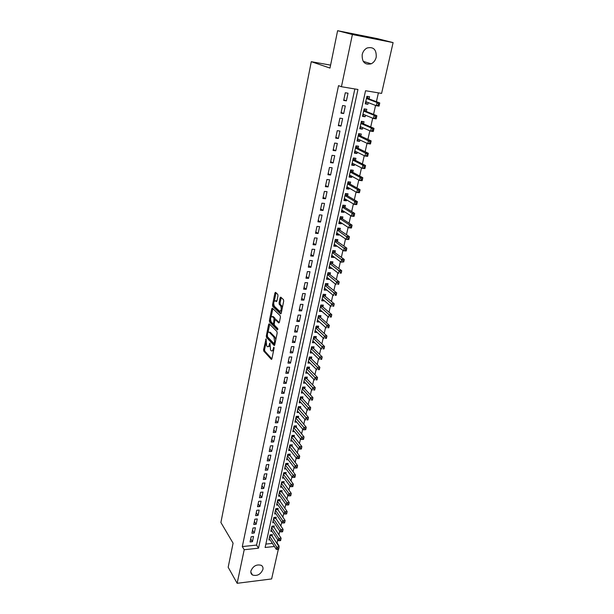 <?xml version="1.0" encoding="UTF-8"?>
<svg xmlns="http://www.w3.org/2000/svg" width="614" height="614" viewBox="0 0 614 614"><rect width="100%" height="100%" fill="white"/><g stroke="black" fill="none" stroke-linecap="round" stroke-linejoin="round"><path stroke-width="0.92" d="M266.077 338.92L263.575 349.688L263.782 351.108L271.311 359.351L271.91 358.799L274.074 348.238L273.898 347.209L273.192 348.975C272.739 350.748 272.094 351.346 271.258 350.771L270.544 350.011L269.96 343.026L269.247 344.769C268.802 346.534 268.172 347.133 267.351 346.565L266.653 345.828L266.077 338.92M376.205 57.209C375.423 60.333 373.757 62.528 371.194 63.81C364.869 65.168 361.869 62.091 362.191 54.577C362.935 51.522 364.555 49.327 367.042 48.007C373.512 46.518 376.566 49.588 376.205 57.209M262.899 569.485C260.635 574.474 257.166 576.316 252.5 575.003C251.118 574.105 250.589 572.747 250.926 570.928C253.145 565.97 256.591 564.097 261.257 565.325C262.708 566.223 263.26 567.612 262.899 569.485M277.973 295.794L277.743 294.367L275.556 292.341L274.918 292.962L272.516 304.966L272.739 306.394L280.56 313.931L281.212 313.324L283.706 301.113L283.484 299.663L280.752 297.145L280.107 297.767L279.048 302.978L279.278 304.414L280.629 305.695C281.757 308.988 281.381 310.814 279.493 311.183L274.335 306.24C273.23 303.017 273.591 301.198 275.433 300.791L276.285 301.597L276.929 300.983L277.973 295.794M281.189 297.552L280.061 303.009L280.291 304.452L279.278 304.414L280.291 304.452L281.634 305.711L280.613 305.68M273.644 304.36L273.744 306.424L272.739 306.394L273.744 306.424L281.151 313.547M278.311 549.376L271.618 578.941L237.15 583.3L228.17 567.259L233.082 543.183L220.902 522.499L311.275 61.684L329.987 68.077L337.608 30.7L352.398 34.514L393.098 42.612L381.593 93.397L365.553 90.734L265.11 547.481L274.412 546.483M237.15 583.3L244.203 549.737L258.509 548.195L357.954 89.475L341.43 86.727L352.398 34.514M341.43 86.727L338.529 85.653L242.307 546.575L244.203 549.737M269.262 323.77L268.64 324.346L266.307 336.027L266.522 337.447L274.136 345.482L274.75 344.914L277.183 333.034L276.952 331.575L269.262 323.77M269.385 320.6L271.756 308.758L272.386 308.159L280.191 315.726L280.421 317.185L279.362 322.358L278.725 322.949L275.532 319.787L274.903 320.378L274.212 323.762L274.443 325.205L277.735 328.513L277.451 329.941L269.607 322.028L269.385 320.6L270.383 320.631L270.521 319.971M368.27 102.622L367.901 104.273L365.368 103.29M369.091 98.923L369.574 96.72L366.919 96.283L365.246 103.85L367.901 104.273M365.476 115.209L365.13 116.752L362.621 115.716M366.305 111.464L366.788 109.277L364.133 108.87L362.483 116.353L365.13 116.752M362.705 127.666L362.383 129.117L359.904 128.019M363.549 123.874L364.025 121.71L361.385 121.326L359.743 128.74L362.383 129.117M359.965 140.007L359.666 141.358L357.21 140.207M360.817 136.17L361.293 134.029L358.66 133.66L357.033 141.005L359.666 141.358M357.256 152.226L356.98 153.477L354.547 152.272M358.115 148.335L358.591 146.216L355.959 145.871L354.355 153.139L356.98 153.477M354.57 164.314L354.309 165.473L351.906 164.222M355.445 160.392L355.905 158.289L353.288 157.967L351.699 165.166L354.309 165.473M351.906 176.295L351.676 177.362L349.289 176.057M352.789 172.327L353.25 170.247L350.64 169.94L349.067 177.07L351.676 177.362M349.274 188.153L349.059 189.127L346.703 187.777M350.164 184.139L350.625 182.082L348.023 181.798L346.465 188.859L349.059 189.127M346.672 199.903L346.473 200.786L344.139 199.381M347.57 195.843L348.023 193.809L345.429 193.54L343.886 200.532L346.473 200.786M344.086 211.531L343.909 212.329L341.599 210.878M344.999 207.44L345.444 205.421L342.858 205.176L341.33 212.099L343.909 212.329M341.53 223.051L341.369 223.765L339.082 222.268M342.443 218.922L342.888 216.919L340.317 216.696L338.798 223.55L341.369 223.765M338.997 234.464L338.859 235.093L336.587 233.543M339.918 230.288L340.363 228.308L337.792 228.101L336.288 234.901L338.859 235.093M336.487 245.769L336.365 246.314L334.123 244.717M337.424 241.555L337.853 239.59L335.298 239.406L333.809 246.137L336.365 246.314M334.001 256.959L333.893 257.427L331.675 255.792M334.945 252.715L335.374 250.773L332.819 250.604L331.353 257.266L333.893 257.427M331.537 268.049L329.25 266.76M332.489 263.767L332.918 261.84L330.37 261.694L328.912 268.295L331.453 268.433M329.096 279.04L326.855 277.62M330.056 274.719L330.478 272.808L327.945 272.677L326.502 279.216L329.027 279.347M326.679 289.923L324.476 288.388M327.646 285.571L328.068 283.676L325.543 283.561L324.108 290.046L326.633 290.153M324.292 300.699L322.12 299.049M325.259 296.316L325.681 294.444L323.156 294.344L321.736 300.768L324.253 300.86M321.913 311.382L319.787 309.617M322.895 306.969L323.309 305.112L320.8 305.028L319.395 311.39L321.897 311.467M320.554 317.522L320.961 315.68L318.459 315.611L317.07 321.92L319.564 321.982L317.469 320.094L326.211 327.945L326.809 325.282L318.052 317.453M318.229 327.976L318.635 326.157L316.141 326.103L314.759 332.351L317.169 332.389M315.934 338.337L316.333 336.533L313.846 336.495L312.48 342.689L314.79 342.712M313.654 348.606L314.046 346.818L311.567 346.795L310.216 352.935L312.442 352.943M311.39 358.783L311.789 357.01L309.318 357.003L307.975 363.081L310.116 363.081M309.157 368.868L309.54 367.111L307.077 367.118L305.749 373.143L307.814 373.128M306.931 378.861L307.322 377.119L304.866 377.142L303.546 383.121L305.542 383.09M304.736 388.769L305.12 387.043L302.671 387.081L301.359 392.998L303.285 392.96M302.556 398.586L302.932 396.874L300.492 396.928L299.195 402.799L301.06 402.753M300.392 408.318L300.768 406.621L298.335 406.691L297.053 412.508L298.857 412.454M298.25 417.965L298.627 416.284L296.201 416.369L294.927 422.133L296.669 422.064M296.132 427.528L296.501 425.863L294.083 425.955L292.817 431.673L294.513 431.604M294.022 437.014L294.39 435.357L291.98 435.464L290.729 441.128L292.371 441.052M291.934 446.409L292.302 444.774L289.9 444.889L288.657 450.507L290.253 450.423M289.869 455.726L290.23 454.099L287.836 454.23L286.608 459.802L288.15 459.709M287.82 464.967L288.173 463.355L285.786 463.493L284.566 469.019L286.07 468.919M285.786 474.123L286.139 472.527L283.76 472.68L282.547 478.152L284.013 478.053M283.768 483.203L284.121 481.622L281.749 481.79L280.544 487.217L281.972 487.109M281.772 492.205L282.118 490.64L279.754 490.816L278.564 496.196L279.953 496.089M279.784 501.139L280.13 499.581L277.774 499.773L276.592 505.107L277.95 504.992M277.82 509.988L278.165 508.446L275.809 508.645L274.642 513.941L275.962 513.818M275.87 518.769L276.216 517.241L273.867 517.448L272.708 522.698L273.998 522.575M273.936 527.472L274.274 525.96L271.941 526.183L270.789 531.386L272.048 531.264M251.157 536.743L250.052 541.955L252.431 541.709L253.536 536.498L251.157 536.743M253.006 527.994L251.893 533.251L254.28 533.013L255.401 527.771L253.006 527.994M254.879 519.175L253.759 524.479L256.145 524.256L257.274 518.96L254.879 519.175M256.767 510.288L255.631 515.63L258.034 515.415L259.169 510.08L256.767 510.288M258.671 501.316L257.527 506.704L259.929 506.504L261.08 501.116L258.671 501.316M260.582 492.267L259.43 497.708L261.848 497.517L263.007 492.083L260.582 492.267M262.523 483.141L261.357 488.629L263.782 488.452L264.949 482.972L262.523 483.141M264.473 473.939L263.299 479.473L265.732 479.304L266.906 473.785L264.473 473.939M266.438 464.66L265.256 470.24L267.696 470.086L268.878 464.514L266.438 464.66M268.425 455.296L267.228 460.922L269.676 460.784L270.874 455.158L268.425 455.296M270.429 445.848L269.224 451.528L271.68 451.397L272.885 445.726L270.429 445.848M272.447 436.316L271.234 442.049L273.698 441.926L274.918 436.209L272.447 436.316M274.489 426.707L273.261 432.486L275.732 432.379L276.96 426.607L274.489 426.707M276.546 417.006L275.31 422.839L277.781 422.747L279.025 416.929L276.546 417.006M278.618 407.22L277.374 413.099L279.854 413.03L281.112 407.151L278.618 407.22M280.713 397.35L279.454 403.283L281.949 403.221L283.207 397.296L280.713 397.35M282.824 387.388L281.557 393.374L284.059 393.328L285.333 387.35L282.824 387.388M284.957 377.334L283.676 383.374L286.185 383.343L287.467 377.311L284.957 377.334M287.106 367.195L285.817 373.289L288.334 373.274L289.631 367.18L287.106 367.195M289.278 356.957L287.974 363.112L290.499 363.104L291.803 356.964L289.278 356.957M291.466 346.626L290.153 352.835L292.686 352.85L294.006 346.649L291.466 346.626M293.676 336.203L292.348 342.466L294.889 342.497L296.224 336.242L293.676 336.203M295.91 325.681L294.567 332.005L297.115 332.051L298.465 325.735L295.91 325.681M298.158 315.066L296.808 321.444L299.363 321.506L300.722 315.135L298.158 315.066M300.43 304.344L299.064 310.791L301.635 310.868L303.001 304.437L300.43 304.344M302.725 293.53L301.344 300.031L303.922 300.123L305.304 293.63L302.725 293.53M305.043 282.609L303.646 289.171L306.232 289.286L307.629 282.732L305.043 282.609M307.376 271.588L305.972 278.211L308.566 278.342L309.978 271.726L307.376 271.588M309.74 260.459L308.32 267.151L310.922 267.29L312.342 260.612L309.74 260.459M312.119 249.223L310.684 255.977L313.301 256.138L314.736 249.399L312.119 249.223M314.522 237.887L313.079 244.702L315.696 244.879L317.146 238.078L314.522 237.887M316.954 226.428L315.496 233.312L318.121 233.512L319.587 226.643L316.954 226.428M319.403 214.869L317.929 221.823L320.569 222.038L322.051 215.1L319.403 214.869M321.882 203.196L320.393 210.211L323.041 210.448L324.53 203.441L321.882 203.196M324.376 191.407L322.88 198.491L325.535 198.752L327.039 191.675L324.376 191.407M326.901 179.503L325.389 186.656L328.053 186.932L329.572 179.787L326.901 179.503M329.457 167.476L327.922 174.706L330.593 175.005L332.136 167.791L329.457 167.476M332.028 155.334L330.478 162.633L333.164 162.956L334.714 155.664L332.028 155.334M334.63 143.07L333.064 150.445L335.758 150.783L337.324 143.423L334.63 143.07M337.255 130.682L335.674 138.135L338.375 138.495L339.964 131.058L337.255 130.682M339.91 118.172L338.314 125.693L341.023 126.077L342.62 118.571L339.91 118.172M342.589 105.531L340.977 113.129L343.694 113.544L345.314 105.953L342.589 105.531M242.307 546.575L256.56 545.071L354.854 88.961M346.396 100.873L348.031 93.213L345.298 92.768L343.663 100.443L346.396 100.873L343.794 99.844M276.523 542.953L277.06 542.899L277.743 539.859M278.871 534.84L279.723 531.064M280.851 526.06L281.719 522.192M282.839 517.211L283.737 513.243M284.85 508.285L285.771 504.217M286.884 499.274L287.82 495.114M288.925 490.195L289.885 485.935M290.99 481.031L291.972 476.671M293.07 471.79L294.075 467.331M295.173 462.472L296.194 457.906M297.283 453.063L298.335 448.397M299.425 443.584L300.499 438.803M301.581 434.014L302.679 429.125M303.753 424.358L304.874 419.362M305.949 414.619L307.092 409.507M308.159 404.787L309.333 399.568M310.392 394.879L311.59 389.537M312.641 384.871L313.869 379.414M314.921 374.778L316.172 369.198M317.208 364.586L318.497 358.891M319.526 354.309L320.838 348.491M321.859 343.932L323.202 337.984M324.223 333.463L325.589 327.385M326.602 322.895L327.999 316.694M329.004 312.227L330.432 305.895M331.43 301.459L332.88 294.989M333.87 290.591L335.359 283.99M336.342 279.623L337.861 272.877M338.836 268.548L340.386 261.664M341.353 257.366L342.942 250.335M343.894 246.084L345.513 238.907M346.465 234.686L348.115 227.364M349.051 223.181L350.74 215.706M351.668 211.561L353.388 203.932M354.316 199.826L356.066 192.044M356.98 187.984L358.768 180.04M359.674 176.018L361.5 167.914M362.398 163.938L364.255 155.664M365.146 151.735L367.042 143.292M367.916 139.409L369.858 130.797M370.726 126.96L372.698 118.172M373.558 114.381L375.568 105.424M376.413 101.678L378.401 92.867M265.862 544.081L272.401 543.39M272.025 536.106L272.355 534.602L270.03 534.84L268.886 539.998L270.114 539.875M330.585 65.122L311.275 61.684M337.608 30.7L377.472 38.651L393.098 42.612M277.06 542.899L279.086 545.976L278.94 546.629M278.549 546.03L279.086 545.976M256.56 545.071L258.509 548.195M252.431 541.709L250.696 538.915M254.28 533.013L252.531 530.25M256.145 524.256L254.38 521.516M258.034 515.415L256.253 512.705M259.929 506.504L258.133 503.825M261.848 497.517L260.037 494.861M263.782 488.452L261.948 485.827M265.732 479.304L263.882 476.71M267.696 470.086L265.831 467.523M269.676 460.784L267.796 458.251M271.68 451.397L269.784 448.895M273.698 441.926L271.779 439.463M275.732 432.379L273.798 429.946M277.781 422.747L275.832 420.352M279.854 413.03L277.889 410.666M281.949 403.221L279.961 400.896M284.059 393.328L282.049 391.034M286.185 383.343L284.159 381.087M288.334 373.274L286.285 371.056M290.499 363.104L288.434 360.925M292.686 352.85L290.599 350.709M294.889 342.497L292.786 340.402M297.115 332.051L294.996 329.994M299.363 321.506L297.222 319.495M301.635 310.868L299.471 308.896M303.922 300.123L301.735 298.197M306.232 289.286L304.022 287.398M308.566 278.342L306.34 276.5M310.922 267.29L308.665 265.501M313.301 256.138L311.022 254.396M315.696 244.879L313.401 243.182M318.121 233.512L315.803 231.869M320.569 222.038L318.221 220.441M323.041 210.448L320.669 208.906M325.535 198.752L323.141 197.255M328.053 186.932L325.635 185.497M330.593 175.005L328.152 173.616M333.164 162.956L330.693 161.62M335.758 150.783L333.264 149.509M338.375 138.495L335.858 137.275M341.023 126.077L338.475 124.926M343.694 113.544L341.123 112.446M268.379 346.603L269.723 346.212M272.309 350.817L273.614 350.494M265.839 343.333L264.557 349.696L264.772 351.116L271.887 358.891M275.809 339.726L274.957 337.101L270.36 332.358L269.316 332.289C268.479 331.721 267.834 332.327 267.389 334.116L267.512 337.462L274.719 345.045M269.676 324.2L267.996 332.55M275.402 341.737L274.673 341.722L273.944 343.579L267.251 336.549M274.189 343.579L275.011 343.625M274.673 341.722L273.951 337.086L269.362 332.335M270.36 332.358L269.277 332.258M271.165 316.755L272.762 308.788L271.756 308.758M279.316 322.55L276.185 319.802M277.919 329.411L270.605 322.051L269.607 322.028M272.286 316.578L272.271 316.563C270.467 316.939 270.114 318.735 271.204 321.951L272.992 323.747L273.614 323.164L274.074 318.344L272.286 316.578L273.291 316.601L272.363 316.563M273.337 323.755L274.197 323.847M275.318 319.71L275.08 318.367L274.074 318.344M273.291 316.601L275.08 318.367M270.383 320.631L270.605 322.051M275.532 300.791L276.86 301.221M280.506 311.214L281.68 311.014M282.356 307.721L281.634 305.711M275.993 292.748L274.328 300.967M269.216 538.493L276.277 549.353L276.768 547.174L279.132 546.92L271.35 534.702M277.866 548.578L277.674 549.446L278.618 549.346L278.817 548.471L277.866 548.578L276.768 547.174L269.692 536.344M277.674 549.446L276.277 549.353M279.132 546.92L278.817 548.471M271.127 529.867L278.249 540.619L278.741 538.424L281.112 538.186L273.253 526.052M279.846 539.829L279.646 540.704L280.598 540.612L280.798 539.729L279.846 539.829L278.741 538.424L271.603 527.702M279.646 540.704L278.249 540.619M281.112 538.186L280.798 539.729M273.046 521.171L280.23 531.816L280.728 529.606L283.108 529.368L275.172 517.333M281.841 531.01L281.642 531.893L282.593 531.801L282.793 530.91L281.841 531.01L280.728 529.606L273.529 518.984M281.642 531.893L280.23 531.816M283.108 529.368L282.793 530.91M274.988 512.398L282.233 522.936L282.739 520.71L285.119 520.488L277.106 508.538M283.86 522.107L283.653 523.005L284.604 522.913L284.812 522.023L283.86 522.107L282.739 520.71L275.471 510.196M283.653 523.005L282.233 522.936M285.119 520.488L284.812 522.023M276.937 503.549L284.259 513.979L284.766 511.731L287.152 511.523L279.055 499.666M285.886 513.135L285.679 514.041L286.638 513.949L286.845 513.051L285.886 513.135L277.428 501.331M285.679 514.041L284.259 513.979M287.152 511.523L286.845 513.051M278.909 494.631L286.293 504.954L286.807 502.682L289.202 502.482L281.02 490.724M287.935 504.086L287.728 504.992L288.687 504.915L288.895 504.002L287.935 504.086L279.401 492.39M287.728 504.992L286.293 504.954M289.202 502.482L288.895 504.002M280.897 485.636L288.35 495.836L288.864 493.549L291.266 493.364L283.008 481.698M290 494.953L289.793 495.874L290.752 495.797L290.959 494.876L290 494.953L281.396 483.371M289.793 495.874L288.35 495.836M291.266 493.364L290.959 494.876M282.901 476.564L290.422 486.649L290.944 484.339L293.354 484.162L285.003 472.603M292.08 485.743L291.873 486.672L292.84 486.603L293.047 485.674L292.08 485.743L283.407 474.284M291.873 486.672L290.422 486.649M293.354 484.162L293.047 485.674M284.927 467.407L292.51 477.377L293.031 475.052L295.457 474.891L287.022 463.424M294.183 476.456L293.976 477.393L294.943 477.324L295.15 476.395L294.183 476.456L285.433 465.113M293.976 477.393L292.51 477.377M295.457 474.891L295.15 476.395M286.961 458.182L294.62 468.029L295.15 465.681L297.575 465.527L289.056 454.168M296.301 467.085L296.086 468.029L297.061 467.968L297.276 467.024L296.301 467.085L287.475 455.857M296.086 468.029L294.62 468.029M297.575 465.527L297.276 467.024M289.017 448.872L296.746 458.597L297.283 456.225L299.716 456.087L291.105 444.828M298.442 457.63L298.227 458.581L299.202 458.528L299.417 457.576L298.442 457.63L289.539 446.531M298.227 458.581L296.746 458.597M299.716 456.087L299.417 457.576M291.097 439.478L298.895 449.08L299.432 446.685L301.873 446.562L293.17 435.41M300.599 448.097L300.384 449.057L301.359 449.003L301.574 448.043L300.599 448.097L291.612 437.122M300.384 449.057L298.895 449.08M301.873 446.562L301.574 448.043M293.185 430.007L301.06 439.478L301.604 437.061L304.053 436.953L295.25 425.909M302.771 438.473L302.556 439.44L303.539 439.394L303.753 438.427L302.771 438.473L293.715 427.628M302.556 439.44L301.06 439.478M304.053 436.953L303.753 438.427M295.296 420.452L303.239 429.792L303.792 427.352L306.248 427.26L297.353 416.33M304.974 428.764L304.751 429.739L305.734 429.7L305.956 428.726L304.974 428.764L295.825 418.05M304.751 429.739L303.239 429.792M306.248 427.26L305.956 428.726M297.429 410.812L305.45 420.014L306.002 417.558L308.466 417.474L299.471 406.66M307.184 418.971L306.962 419.953L307.952 419.922L308.174 418.94L307.184 418.971L297.959 408.387M307.952 419.922L306.962 419.953M308.466 417.474L308.174 418.94M299.578 401.088L307.668 410.152L308.228 407.673L310.699 407.604L302.188 398.179L301.612 396.905M309.425 409.085L309.195 410.075L310.185 410.052L310.415 409.062L309.425 409.085L300.116 398.639M310.185 410.052L309.195 410.075M310.699 407.604L310.415 409.062M301.743 391.279L309.916 400.205L310.477 397.703L312.956 397.649L304.367 388.37L303.769 387.066M311.674 399.115L311.452 400.113L312.442 400.09L312.672 399.092L311.674 399.115L302.288 388.808M312.442 400.09L311.452 400.113M312.956 397.649L312.672 399.092M303.93 381.378L312.181 390.159L312.749 387.634L315.235 387.595L306.563 378.47L305.941 377.134M313.954 389.053L313.723 390.059L314.721 390.043L314.951 389.03L313.954 389.053L304.483 378.892M314.721 390.043L313.723 390.059M315.235 387.595L314.951 389.03M306.133 371.393L314.46 380.028L315.036 377.48L317.538 377.457L308.773 368.484L308.136 367.118M316.248 378.892L316.018 379.912L317.016 379.905L317.254 378.884L316.248 378.892L306.693 368.884M317.016 379.905L316.018 379.912M317.538 377.457L317.254 378.884M308.366 361.316L316.77 369.805L317.346 367.233L319.856 367.226L311.014 358.407L310.346 357.01M318.566 368.646L318.336 369.674L319.341 369.666L319.572 368.638L318.566 368.646L308.919 358.783M319.341 369.666L318.336 369.674M319.856 367.226L319.572 368.638M310.607 351.147L319.096 359.482L319.679 356.887L322.197 356.895L313.27 348.238L312.58 346.803M320.907 358.3L320.677 359.343L321.682 359.343L321.913 358.307L320.907 358.3L311.175 348.591M321.682 359.343L320.677 359.343M322.197 356.895L321.913 358.307M312.879 340.885L321.444 349.067L322.035 346.449L324.553 346.473L315.542 337.976L314.828 336.51M323.271 347.862L323.033 348.913L324.038 348.921L324.276 347.869L323.271 347.862L313.447 338.306M324.038 348.921L323.033 348.913M324.553 346.473L324.276 347.869M315.166 330.532L323.816 338.56L324.415 335.912L326.94 335.95L317.837 327.623L317.1 326.126M325.65 337.324L325.412 338.383L326.425 338.398L326.663 337.339L325.65 337.324L315.742 327.93M326.425 338.398L325.412 338.383M326.94 335.95L326.663 337.339M328.06 326.694L327.815 327.761L328.835 327.784L329.073 326.717L328.06 326.694L326.809 325.282L329.35 325.336L320.155 317.169L319.387 315.642M328.835 327.784L327.815 327.761M329.35 325.336L329.073 326.717M319.802 309.54L328.62 317.238L329.234 314.545L331.775 314.614L322.496 306.624L321.698 305.058M330.486 315.957L330.248 317.039L331.261 317.062L331.506 315.987L330.486 315.957L320.385 306.885M331.261 317.062L330.248 317.039M331.775 314.614L331.506 315.987M322.15 298.895L331.061 306.424L331.675 303.707L334.231 303.8L324.837 295.963L324.031 294.382M332.942 305.12L332.696 306.209L333.717 306.248L333.962 305.158L332.942 305.12L322.741 296.224M333.717 306.248L332.696 306.209M334.231 303.8L333.962 305.158M324.522 288.158L333.525 295.511L334.139 292.771L336.702 292.878L327.239 285.241L326.379 283.599M335.413 294.183L335.167 295.28L336.188 295.326L336.441 294.229L335.413 294.183L325.121 285.456M336.188 295.326L335.167 295.28M336.702 292.878L336.441 294.229M326.917 277.313L336.004 284.497L336.633 281.726L339.204 281.849L329.641 274.397L328.751 272.723M337.907 283.138L337.662 284.251L338.69 284.297L338.936 283.192L337.907 283.138L327.523 274.588M338.69 284.297L337.662 284.251M339.204 281.849L338.936 283.192M329.334 266.376L338.514 273.376L339.143 270.582L341.722 270.72L332.028 263.421L331.138 261.733M340.432 271.994L340.179 273.115L341.207 273.169L341.461 272.048L340.432 271.994L329.948 263.621M341.207 273.169L340.179 273.115M341.722 270.72L341.461 272.048M331.775 255.324L341.046 262.147L341.683 259.323L344.27 259.484L334.469 252.369L333.555 250.65M342.98 260.735L342.719 261.863L343.756 261.932L344.017 260.796L342.98 260.735L332.389 252.546M343.756 261.932L341.046 262.147L342.719 261.863M344.27 259.484L344.017 260.796M334.239 244.18L343.602 250.811L344.247 247.956L346.841 248.14L336.994 241.264L335.988 239.452M345.552 249.368L345.291 250.512L346.327 250.581L346.588 249.445L345.552 249.368L334.86 241.371M346.327 250.581L346.196 250.98L343.602 250.811L345.291 250.512M346.841 248.14L346.588 249.445M336.725 232.921L346.189 239.36L346.833 236.482L349.435 236.682L339.496 230.004L338.437 228.155M348.146 237.894L347.885 239.053L348.929 239.13L349.189 237.979L348.146 237.894L337.355 230.089M348.929 239.13L348.783 239.552L346.189 239.36L347.885 239.053M349.435 236.682L349.189 237.979M339.243 221.554L348.79 227.809L349.45 224.901L352.06 225.115L342.013 218.638L340.916 216.75M350.763 226.313L350.502 227.472L351.546 227.556L351.814 226.397L350.763 226.313L349.45 224.901L339.872 218.699M351.546 227.556L351.4 228.017L348.79 227.809L350.502 227.472M352.06 225.115L351.814 226.397M341.714 210.349L342.121 210.303M341.775 210.08L351.423 216.136L352.083 213.196L354.708 213.434L344.561 207.171L343.41 205.229M353.411 214.608L353.15 215.783L354.194 215.875L354.462 214.7L353.411 214.608L352.083 213.196L342.412 207.194M354.194 215.875L354.04 216.366L351.423 216.136L353.15 215.783M354.708 213.434L354.462 214.7M344.254 198.844L344.776 198.767M344.331 198.499L354.078 204.347L354.754 201.384L357.379 201.638L347.125 195.582L345.935 193.594M356.089 202.797L355.821 203.978L356.872 204.078L357.141 202.896L356.089 202.797L354.754 201.384L344.976 195.59M356.872 204.078L356.711 204.6L354.078 204.347L355.821 203.978M357.379 201.638L357.141 202.896M346.826 187.232L347.463 187.117M346.918 186.802L356.765 192.443L357.44 189.45L360.08 189.726L349.719 183.893L348.476 181.851M358.783 190.862L358.515 192.059L359.566 192.167L359.842 190.969L358.783 190.862L357.44 189.45L347.57 183.862M359.566 192.167L359.405 192.719L356.765 192.443L358.515 192.059M360.08 189.726L359.842 190.969M349.412 175.504L350.172 175.343M349.527 174.998L359.474 180.424L360.157 177.4L362.805 177.699L352.344 172.081L351.039 169.986M361.508 178.812L361.239 180.017L362.298 180.14L362.567 178.927L361.508 178.812L360.157 177.4L350.18 172.02M362.298 180.14L362.122 180.716L359.474 180.424L361.239 180.017M362.805 177.699L362.567 178.927M352.029 163.662L352.912 163.454M352.16 163.071L362.214 168.282L362.905 165.227L365.56 165.55L354.984 160.154L353.626 158.005M364.263 166.64L363.987 167.86L365.054 167.983L365.33 166.762L364.263 166.64L362.905 165.227L352.82 160.07M365.054 167.983L364.869 168.597L362.214 168.282L363.987 167.86M365.56 165.55L365.33 166.762M354.669 151.704L355.675 151.443M354.823 151.029L364.977 156.017L365.675 152.932L368.339 153.277L357.655 148.12L356.227 145.909M367.042 154.344L366.765 155.58L367.832 155.71L368.108 154.475L355.491 147.997M367.832 155.71L367.64 156.355L364.977 156.017L366.765 155.58M368.339 153.277L368.108 154.475M357.34 139.631L358.469 139.309M357.509 138.864L367.771 143.63L368.477 140.514L371.148 140.882L360.357 135.955L358.86 133.691M369.858 141.926L369.574 143.169L370.641 143.315L370.925 142.064L358.185 135.801M370.641 143.315L370.442 143.991L367.771 143.63L369.574 143.169M371.148 140.882L370.925 142.064M360.034 127.436L361.293 127.052M360.218 126.584L370.595 131.12L371.309 127.973L373.987 128.357L363.081 123.675L361.508 121.342M372.69 129.377L372.406 130.636L373.481 130.79L373.765 129.531L372.69 129.377L371.309 127.973L360.902 123.491M373.481 130.79L373.274 131.503L370.595 131.12L372.406 130.636M373.987 128.357L373.765 129.531M362.751 115.125L364.14 114.665M362.958 114.173L373.442 118.479L374.164 115.302L376.85 115.708L365.829 111.272L364.225 108.931M375.561 116.706L375.269 117.98L376.351 118.141L376.635 116.867L375.561 116.706L374.164 115.302L363.649 111.057M376.351 118.141L376.136 118.886L373.442 118.479L375.269 117.98M376.85 115.708L376.635 116.867M365.499 102.684L367.026 102.147M365.729 101.648L376.328 105.715L377.05 102.5L379.751 102.929L368.607 98.747L366.988 96.436M378.454 103.904L378.163 105.186L379.245 105.355L379.536 104.073L378.454 103.904L377.05 102.5L366.428 98.493M379.245 105.355L379.022 106.138L376.328 105.715L378.163 105.186M379.751 102.929L379.536 104.073M266.238 339.304L265.647 339.296M274.074 347.608L273.468 347.601M270.122 343.418L269.523 343.41M269.96 344.776L269.247 344.769M273.921 348.975L273.192 348.975M271.687 359.328L271.281 359.32M264.772 351.116L263.782 351.108M264.557 349.696L263.575 349.688M274.504 345.467L274.113 345.459M267.512 337.462L266.522 337.447M267.075 336.035L266.307 336.027M269.638 324.361L268.64 324.346M275.103 343.188L274.374 343.18M274.957 337.101L273.951 337.086M276.546 319.817L275.54 319.794L276.538 319.81M274.335 323.179L273.614 323.164M275.156 319.802L274.297 319.779M276.438 300.822L275.433 300.791M280.061 303.009L279.048 302.978M281.12 297.805L280.107 297.767M273.514 305.004L272.516 304.966M275.924 293.001L274.918 292.962M271.703 535.623L269.807 535.815M271.565 535.331L269.876 535.5M273.614 526.989L271.718 527.173M273.476 526.705L271.787 526.866M275.548 518.293L273.644 518.462M275.41 518.001L273.714 518.162M277.49 509.513L275.586 509.681M277.351 509.229L275.648 509.374M279.454 500.671L277.543 500.824M279.316 500.387L277.605 500.525M281.435 491.745L279.516 491.891M281.289 491.461L279.577 491.591M283.43 482.742L281.504 482.88M283.284 482.466L281.573 482.589M285.441 473.67L283.514 473.801M285.295 473.394L283.576 473.509M287.475 464.514L285.533 464.637M287.329 464.238L285.602 464.345M289.524 455.281L287.575 455.388M289.371 455.012L287.644 455.104M291.589 445.971L289.639 446.071M291.435 445.703L289.701 445.787M293.669 436.577L291.711 436.669M293.523 436.308L291.773 436.385M295.771 427.106L293.807 427.183M295.618 426.837L293.868 426.907M297.89 417.551L295.925 417.612M297.736 417.282L295.986 417.343M300.031 407.911L298.059 407.965M299.878 407.642L298.112 407.696M302.188 398.179L300.208 398.225M302.034 397.926L300.269 397.964M304.367 388.37L302.38 388.401M304.206 388.109L302.433 388.14M306.563 378.47L304.567 378.493M306.401 378.216L304.628 378.232M308.773 368.484L306.777 368.492M308.612 368.231L306.831 368.239M311.014 358.407L309.003 358.399M310.853 358.154L309.065 358.154M313.27 348.238L311.252 348.222M313.102 347.984L311.313 347.977M315.542 337.976L313.524 337.946M315.381 337.731L313.577 337.7M317.837 327.623L315.819 327.577M317.676 327.377L315.865 327.339M320.155 317.169L318.129 317.116L320.155 317.169M319.986 316.931L318.182 316.885M322.496 306.624L320.462 306.555L322.488 306.616M322.327 306.386L320.508 306.325M324.86 295.979L322.81 295.902M324.683 295.748L322.864 295.679M327.239 285.241L325.19 285.149M327.07 285.011L325.236 284.927M329.641 274.397L327.584 274.289M329.472 274.174L327.638 274.074M332.074 263.46L330.01 263.337M331.898 263.229L330.056 263.122M334.523 252.408L332.45 252.277M334.346 252.185L332.496 252.07M336.994 241.264L334.922 241.11M336.817 241.041L334.968 240.911M339.496 230.004L337.408 229.836M339.312 229.789L337.454 229.644M342.013 218.638L339.926 218.461M341.829 218.43L339.964 218.269M344.561 207.171L342.458 206.972M344.37 206.956L342.505 206.788M347.125 195.582L345.022 195.375M346.941 195.382L345.06 195.191M349.719 183.893L347.608 183.663M349.535 183.686L347.647 183.486M352.344 172.081L350.226 171.836M352.152 171.882L350.264 171.667M354.984 160.154L352.858 159.893M354.792 159.962L352.897 159.732M357.655 148.12L355.529 147.836M357.463 147.928L355.56 147.675M360.357 135.955L358.215 135.663M360.157 135.771L358.254 135.502M363.081 123.675L360.932 123.36M362.882 123.491L360.963 123.214M365.829 111.272L363.68 110.942M365.629 111.096L363.711 110.796M368.607 98.747L366.451 98.393M368.408 98.57L366.481 98.255M371.194 63.81L363.204 61.369M252.5 575.003L250.827 572.171M270.313 332.312L269.316 332.289M273.276 316.594L272.271 316.563M281.642 305.726L280.629 305.695M324.837 295.963L322.818 295.887M327.216 285.218L325.197 285.126M329.611 274.366L327.592 274.266M332.028 263.421L330.017 263.299M334.469 252.369L332.458 252.231M336.933 241.21L334.929 241.064M339.427 229.951L337.424 229.789M341.937 218.576L339.933 218.407M344.469 207.102L342.474 206.91M347.033 195.513L345.037 195.306M349.619 183.809L347.624 183.594M352.229 171.997L350.241 171.767M354.869 160.062L352.881 159.817M357.532 148.02L355.544 147.759M360.218 135.855L358.231 135.579M362.935 123.567L360.955 123.276M365.675 111.157L363.695 110.85M368.446 98.624L366.466 98.309"/></g></svg>
